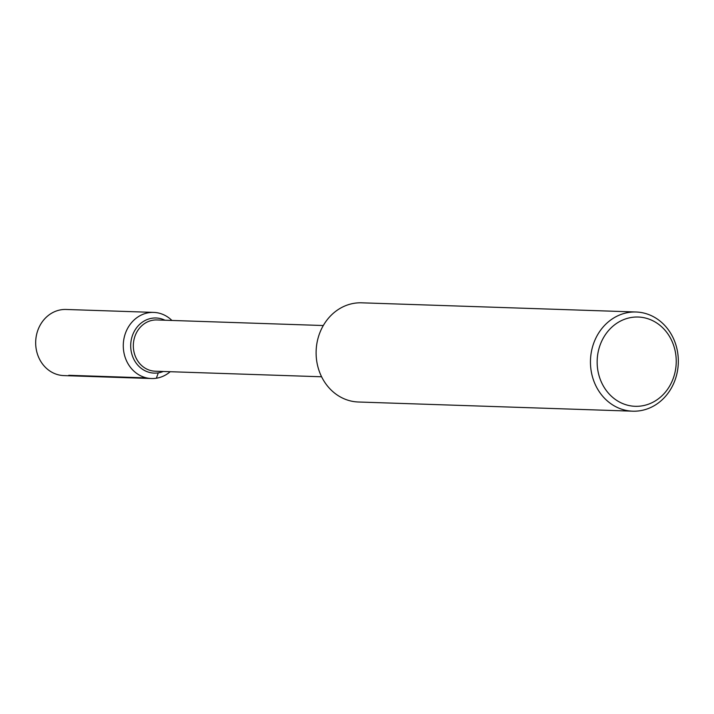 <?xml version="1.0" encoding="UTF-8"?>
<svg xmlns="http://www.w3.org/2000/svg" width="714" height="714" viewBox="0 0 714 714"><rect width="100%" height="100%" fill="white"/><g stroke="black" fill="none" stroke-linecap="round" stroke-linejoin="round"><path stroke-width="1.07" d="M155.134 371.2A25.642 22.696 -88.1 0 1 133.348 346.95A25.642 22.696 -88.1 0 1 153.091 320.184A25.642 22.696 -88.1 0 1 156.884 319.952L323.317 325.53M358.33 402A49.623 43.938 -88.1 0 1 316.15 355.063A49.623 43.938 -88.1 0 1 354.367 303.263A49.623 43.938 -88.1 0 1 361.712 302.816L636.049 312A49.623 43.938 -88.1 0 1 678.3 363.096A49.623 43.938 -88.1 0 1 632.666 411.184A49.623 43.938 -88.1 0 1 590.496 364.238A49.623 43.938 -88.1 0 1 628.704 312.446A49.623 43.938 -88.1 0 1 636.058 312M631.578 317.435A44.661 39.538 -88.1 0 1 673.213 378.465A44.661 39.538 -88.1 0 1 605.293 389.103A44.661 39.538 -88.1 0 1 631.578 317.435M151.966 318.239A27.578 24.419 -88.1 0 1 156.054 317.989A27.578 24.419 -88.1 0 1 164.979 320.229A27.578 24.419 -88.1 0 0 156.054 317.989L156.045 317.989A27.578 24.419 -88.1 0 0 151.966 318.239A27.578 24.419 -88.1 0 0 130.724 347.022A27.578 24.419 -88.1 0 0 154.17 373.11A27.578 24.419 -88.1 0 1 130.724 347.022A27.578 24.419 -88.1 0 1 151.966 318.239M163.265 371.476A27.578 24.419 -88.1 0 1 154.17 373.11A27.578 24.419 -88.1 0 0 163.265 371.476M63.814 375.591A33.085 29.292 -88.1 0 1 35.7 344.3A33.085 29.292 -88.1 0 1 61.172 309.769A33.085 29.292 -88.1 0 1 66.072 309.465L153.68 312.402A33.085 29.292 -88.1 0 1 171.922 320.461M170.209 371.708A33.085 29.292 -88.1 0 1 151.422 378.527A33.085 29.292 -88.1 0 1 123.308 347.236A33.085 29.292 -88.1 0 1 148.78 312.705A33.085 29.292 -88.1 0 1 153.68 312.402M158.285 372.869L156.357 378.233M146.593 377.902L68.758 375.296M321.595 376.778L155.17 371.209M632.729 411.184L358.392 402M151.466 378.527L63.858 375.6"/></g></svg>
